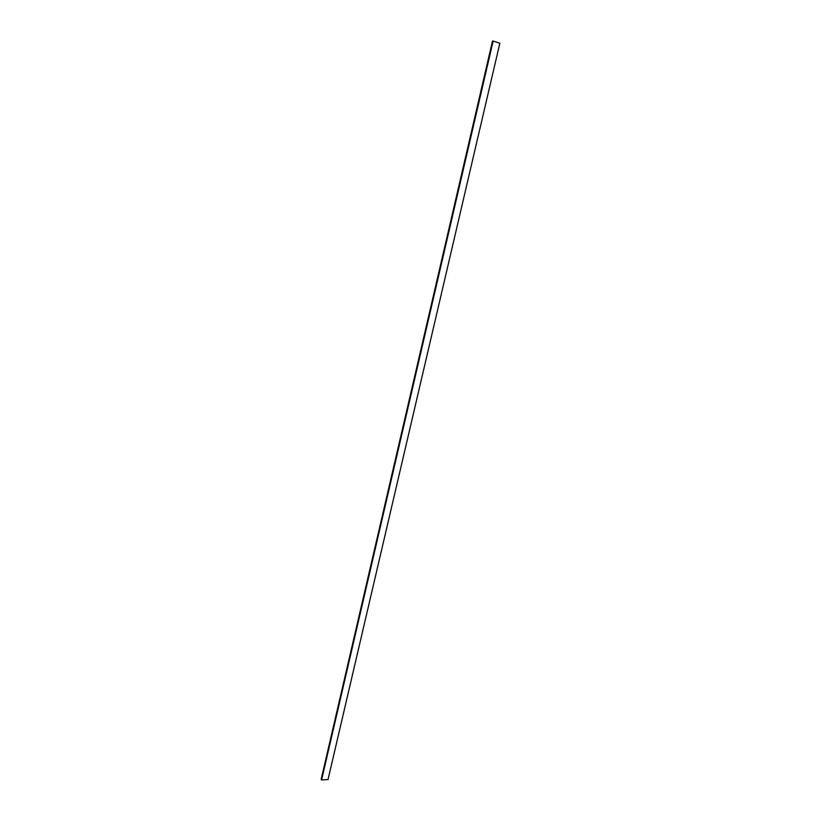 <?xml version="1.0" encoding="UTF-8"?>
<svg xmlns="http://www.w3.org/2000/svg" width="821" height="821" viewBox="0 0 821 821"><rect width="100%" height="100%" fill="white"/><g stroke="black" fill="none" stroke-linecap="round" stroke-linejoin="round"><path stroke-width="1.23" d="M493.144 41.05L492.487 41.06L321.155 779.375L321.596 779.95L493.144 41.05L499.845 43.256L328.031 779.54L321.596 779.95"/></g></svg>
